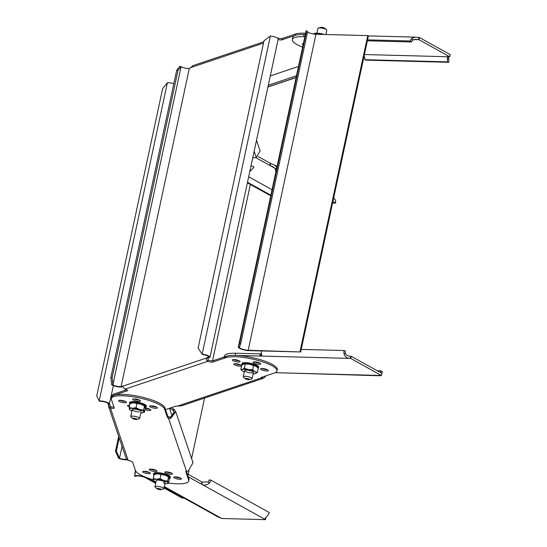<?xml version="1.0" encoding="UTF-8"?>
<svg xmlns="http://www.w3.org/2000/svg" width="547" height="547" viewBox="0 0 547 547"><rect width="100%" height="100%" fill="white"/><g stroke="black" fill="none" stroke-linecap="round" stroke-linejoin="round"><path stroke-width="0.82" d="M251.005 165.885A2.838 0.677 12.1 0 1 253.897 167.293L250.164 171.279L249.972 170.719M255.77 157.632L269.78 165.406A5.114 1.217 12.1 0 0 270.15 165.597L274.854 168.209M270.758 195.805L247.374 182.835M247.497 182.247L270.888 195.224M258.184 156.558L270.239 163.245A5.114 1.217 -167.9 0 0 270.608 163.437L274.505 165.044L276.864 167.348M332.918 201.481L335.639 202.992A6.817 5.21 119 0 0 335.263 199.908C333.725 197.727 333.301 197.289 333.985 198.595M335.639 202.992L333.779 203.217L332.679 202.602M276.037 171.184L275.49 170.876L276.119 170.801M276.782 167.703L275.237 168.818L273.404 167.033L270.15 165.597L270.608 163.437M275.237 168.818A4.54 3.473 119 0 1 275.49 170.876M265.869 517.435A5.114 1.217 -167.9 0 0 265.972 517.496L265.514 519.65A5.114 1.217 12.1 0 1 265.199 519.465L265.575 517.715M187.272 473.832L201.918 481.955A5.114 1.217 -167.9 0 0 202.287 482.146L208.12 481.893L209.296 483.22C206.52 485.292 204.031 485.654 201.822 484.3A5.114 1.217 12.1 0 1 201.453 484.109L188.277 476.799M202.287 482.146L201.822 484.3L265.199 519.465L264.803 518.775L267.592 515.561A6.817 5.21 119 0 0 269.281 512.532L210.992 480.191L209.241 479.876A4.54 3.473 119 0 1 208.12 481.893M209.296 483.22A6.817 5.21 -61 0 0 210.992 480.191M265.514 519.65L221.877 518.501A5.114 1.217 12.1 0 0 221.514 518.317L164.285 486.563M150.692 479.008L153.933 480.806M155.615 470.215A3.973 0.95 12.1 0 1 150.562 469.073A3.973 0.95 -167.9 0 0 155.895 470.215A3.973 0.95 12.1 0 1 155.615 470.215M164.175 487.056L217.61 516.703L221.514 518.317M448.39 56.874L448.69 58.844L447.384 59.561L447.419 57.456L449.313 56.779A5.114 1.217 12.1 0 1 449.778 56.779L419.029 39.719A5.114 1.217 12.1 0 1 418.523 39.699L418.988 37.538A5.114 1.217 -167.9 0 0 419.487 37.565L450.236 54.625L449.778 56.779M304.864 36.717L303.585 36.683A27.261 6.502 -167.9 0 0 292.303 39.5A27.261 6.502 -167.9 0 0 297.144 44.642A27.261 6.502 -167.9 0 0 302.621 47.172M303.127 44.84A3.973 0.95 12.1 0 1 303.052 44.799A3.973 0.95 12.1 0 1 302.347 44.047A3.973 0.95 12.1 0 1 303.38 43.644M447.384 59.561A4.54 2.721 -88.5 0 1 447.439 61.866L448.766 62.303A6.817 4.082 91.5 0 0 448.69 58.844M448.766 62.303L366.046 60.129L364.719 59.691L447.439 61.866M364.719 59.691A4.54 2.721 91.5 0 0 364.664 57.387L364.07 56.184M292.303 39.5L292.768 37.346A27.261 6.502 12.1 0 1 304.043 34.529L305.329 34.564M419.029 39.719L419.487 37.565M413.58 39.569L418.523 39.699L415.18 39.405L412.486 40.198L411.734 38.345L415.241 37.134L418.988 37.538M367.563 39.869L410.353 40.991L411.563 41.969L367.365 40.806M411.563 41.969A4.54 2.721 -88.5 0 1 412.486 40.198M411.734 38.345A6.817 4.082 91.5 0 0 410.353 40.991M350.702 358.429A5.114 1.217 12.1 0 1 350.203 358.401L350.661 356.247A5.114 1.217 -167.9 0 0 351.167 356.268L381.915 373.327L381.45 375.488L350.702 358.429L351.167 356.268M224.243 356.979L224.441 356.049A27.261 6.502 12.1 0 1 235.723 353.232L260.263 353.882A5.114 1.217 -167.9 0 0 260.728 353.882L261.637 353.793M261.227 350.928A6.817 4.082 -88.5 0 0 261.35 351.817L261.664 355.386L260.263 356.035L350.203 358.401C347.311 358.49 345.266 357.02 344.07 353.991L345.369 353.273C346.23 355.297 347.995 356.288 350.661 356.247M345.369 353.273A4.54 2.721 -88.5 0 1 345.321 350.969L343.995 350.531A6.817 4.082 91.5 0 0 344.07 353.991M343.995 350.531L301.206 349.403M260.728 353.882L260.263 356.035A5.114 1.217 12.1 0 1 259.804 356.035L235.258 355.393A27.261 6.502 -167.9 0 0 223.976 358.21M379.714 375.734L380.986 375.481A5.114 1.217 12.1 0 1 381.45 375.488M275.216 372.692L290.553 373.095A5.114 1.217 12.1 0 1 291.052 373.122L379.652 375.762M259.695 362.969A3.973 0.95 12.1 0 1 254.355 361.827A3.973 0.95 -167.9 0 0 259.695 362.969M240.434 364.835A3.973 0.95 12.1 0 1 235.094 363.687A3.973 0.95 -167.9 0 0 240.434 364.835M381.833 373.28A6.817 4.082 91.5 0 0 382.408 371.844L381.191 370.866L377.293 370.763M381.191 370.866A4.54 2.721 -88.5 0 1 380.391 372.486M252.714 157.912L256.283 157.522L260.078 150.842L256.495 140.271M171.375 407.638L174.226 409.45L175.696 411.597L170.582 418.53L168.51 418.209A3.692 0.882 12.1 0 1 167.403 417.416L164.572 409.053A27.261 6.502 -167.9 0 0 137.468 397.553A27.261 6.502 -167.9 0 0 111.335 398.578A27.261 6.502 -167.9 0 0 111.41 399.536L114.241 407.891A3.692 0.882 12.1 0 1 114.255 408.021A3.692 0.882 12.1 0 1 110.973 408.206A3.692 0.882 12.1 0 1 110.473 408.11L108.491 406.271L108.299 404.657A3.692 0.506 100.2 0 0 108.231 404.014L108.08 403.57A4.54 1.08 12.1 0 0 103.253 401.594A4.54 1.08 12.1 0 0 100.238 401.382L99.171 400.944A5.962 1.422 -167.9 0 1 103.13 401.224A5.962 1.422 -167.9 0 1 109.468 403.816L113.379 385.573M108.491 406.271L126.398 459.111L128.224 460.485A3.692 0.882 12.1 0 1 128.716 460.567A3.692 0.882 12.1 0 1 132.641 462.174L135.471 470.529A27.261 6.502 -167.9 0 0 153.406 479.828M128.224 460.485L110.473 408.11L110.761 406.763A3.692 0.882 -167.9 0 0 111.26 406.859A3.692 0.882 -167.9 0 0 113.94 407.002M109.468 403.816L109.619 404.26A3.692 0.506 -79.8 0 1 109.687 404.903L110.761 406.763M110.207 406.428L109.687 404.903L108.299 404.657M96.764 395.891L99.171 400.944L167.375 82.775L162.657 88.511L96.764 395.891M167.382 82.775A5.962 1.422 12.1 0 1 171.334 83.055A5.962 1.422 12.1 0 1 173.843 83.643M168.483 483.035A27.261 6.502 -167.9 0 0 188.708 481.004A27.261 6.502 -167.9 0 0 188.633 480.054L185.802 471.692A3.692 0.882 12.1 0 1 185.789 471.562A3.692 0.882 12.1 0 1 186.472 471.22L188.346 470.953L193.009 462.68L175.696 411.597M172.469 473.791A3.973 0.95 12.1 0 1 172.476 473.928A3.973 0.95 12.1 0 1 168.667 474.078A3.973 0.95 12.1 0 1 164.715 472.396A3.973 0.95 12.1 0 1 164.702 472.259A3.973 0.95 12.1 0 1 168.51 472.109A3.973 0.95 12.1 0 1 172.469 473.791M150.425 473.21A3.973 0.95 12.1 0 1 150.432 473.346A3.973 0.95 12.1 0 1 146.623 473.497A3.973 0.95 12.1 0 1 142.671 471.822A3.973 0.95 12.1 0 1 142.658 471.678A3.973 0.95 12.1 0 1 146.473 471.528A3.973 0.95 12.1 0 1 150.425 473.21M181.433 478.762A3.973 0.95 12.1 0 1 181.447 478.905A3.973 0.95 12.1 0 1 177.631 479.056A3.973 0.95 12.1 0 1 173.679 477.374A3.973 0.95 12.1 0 1 173.672 477.237A3.973 0.95 12.1 0 1 177.481 477.087A3.973 0.95 12.1 0 1 181.433 478.762M156.962 471.008A3.973 0.95 12.1 0 1 156.968 471.152A3.973 0.95 12.1 0 1 153.16 471.302A3.973 0.95 12.1 0 1 149.208 469.62A3.973 0.95 12.1 0 1 149.194 469.483A3.973 0.95 12.1 0 1 153.01 469.333A3.973 0.95 12.1 0 1 156.962 471.008M145.242 408.055A3.973 0.95 12.1 0 1 150.835 409.963A3.973 0.95 12.1 0 1 150.849 410.106A3.973 0.95 12.1 0 1 144.928 409.689M132.709 399.46A3.973 0.95 12.1 0 1 132.702 399.324A3.973 0.95 12.1 0 1 136.511 399.173A3.973 0.95 12.1 0 1 140.463 400.848A3.973 0.95 12.1 0 1 140.476 400.985A3.973 0.95 12.1 0 1 136.661 401.136A3.973 0.95 12.1 0 1 132.709 399.46M118.61 400.821A3.973 0.95 12.1 0 1 118.596 400.684A3.973 0.95 12.1 0 1 122.412 400.534A3.973 0.95 12.1 0 1 126.364 402.209A3.973 0.95 12.1 0 1 126.371 402.353A3.973 0.95 12.1 0 1 122.562 402.503A3.973 0.95 12.1 0 1 118.61 400.821M149.618 406.38A3.973 0.95 12.1 0 1 149.611 406.236A3.973 0.95 12.1 0 1 153.42 406.086A3.973 0.95 12.1 0 1 157.372 407.768A3.973 0.95 12.1 0 1 157.386 407.905A3.973 0.95 12.1 0 1 153.57 408.055A3.973 0.95 12.1 0 1 149.618 406.38M129.345 406.879A3.973 0.95 12.1 0 1 127.581 405.799A3.973 0.95 12.1 0 1 127.567 405.662A3.973 0.95 12.1 0 1 129.694 405.272M169.508 408.26L172.346 416.629M174.226 409.45L173.242 410.462L169.686 408.206M173.023 410.277L174.001 409.265M110.843 377.512L176.743 70.132L179.813 66.426L181.119 66.57L112.908 384.739L111.609 384.596L110.843 377.512L112.149 377.656L112.908 384.739A4.54 1.08 12.1 0 0 115.219 385.826A4.54 1.08 12.1 0 0 121.126 386.476L121.824 386.244A3.692 1.34 107.6 0 1 122.186 386.23A3.692 1.34 107.6 0 1 122.35 386.312L125.017 389.149A3.692 0.882 12.1 0 1 125.489 389.286A3.692 0.882 12.1 0 1 127.581 390.572A3.692 0.882 12.1 0 1 127.246 390.838L114.056 395.276A27.261 6.502 -167.9 0 0 111.629 397.231A27.261 6.502 12.1 0 1 137.755 396.199A27.261 6.502 12.1 0 1 164.859 407.706L167.697 416.069A3.692 0.882 -167.9 0 0 168.797 416.862L170.397 417.176L174.349 412.055L173.242 410.462L174.438 413.99M170.397 417.176L170.582 418.53M168.797 416.862L168.51 418.209L186.472 471.22M186.39 471.234L188.92 478.707A27.261 6.502 12.1 0 1 188.995 479.657L188.708 481.004M166.062 471.849A3.973 0.95 -167.9 0 0 171.402 472.991M144.025 471.268A3.973 0.95 -167.9 0 0 149.358 472.41M175.033 476.82A3.973 0.95 -167.9 0 0 180.373 477.969M145.215 408.336A3.973 0.95 -167.9 0 0 149.775 409.17M134.063 398.907A3.973 0.95 -167.9 0 0 139.403 400.048A3.973 0.95 12.1 0 1 134.063 398.907M119.964 400.274A3.973 0.95 -167.9 0 0 125.297 401.416M150.972 405.826A3.973 0.95 -167.9 0 0 156.312 406.968M128.928 405.245A3.973 0.95 -167.9 0 0 129.639 405.532A3.973 0.95 12.1 0 1 128.928 405.245M118.61 458.311L115.499 451.166L116.388 451.084L119.499 458.222L118.61 458.311A5.962 1.422 -167.9 0 0 122.877 459.501A5.962 1.422 -167.9 0 0 126.808 459.781M126.439 459.207A4.54 1.08 12.1 0 1 122.754 459.131A4.54 1.08 12.1 0 1 119.506 458.222M115.499 451.166L118.678 436.328M116.388 451.084L119.212 437.901M305.616 33.23A27.261 6.502 12.1 0 0 295.489 34.037L295.195 35.384L282.006 39.822A3.692 0.882 12.1 0 1 278.095 39.541M295.489 34.037L282.293 38.468A3.692 0.882 -167.9 0 1 277.5 37.941A3.692 0.882 -167.9 0 1 277.062 37.791L277.055 37.825M296.153 77.366L267.948 86.85M296.495 75.753L268.297 85.236M263.77 41.818L192.9 65.647L190.677 67.609A3.692 1.34 107.6 0 1 190.035 68.074L189.33 68.307A4.54 1.08 -167.9 0 1 183.43 67.657A4.54 1.08 -167.9 0 1 181.119 66.57L178.048 70.276L112.149 377.656M207.504 357.43L208.209 357.198A4.54 1.08 12.1 0 0 208.612 356.87A4.54 1.08 12.1 0 0 206.034 355.29A4.54 1.08 12.1 0 0 202.636 354.572L202.158 354.148A5.962 1.422 -167.9 0 1 206.622 355.092A5.962 1.422 -167.9 0 1 210 357.17A5.962 1.422 -167.9 0 1 209.467 357.594L208.769 357.834A3.692 1.34 -72.4 0 0 208.127 358.299L207.983 360.008A3.692 0.882 -167.9 0 0 208.421 360.152A3.692 0.882 -167.9 0 0 213.221 360.685L226.41 356.247A27.261 6.502 12.1 0 1 257.035 358.764A27.261 6.502 12.1 0 1 277.288 369.635L277.001 370.982A27.261 6.502 -167.9 0 0 256.741 360.111A27.261 6.502 -167.9 0 0 226.123 357.594L212.933 362.032A3.692 0.882 12.1 0 1 208.133 361.499A3.692 0.882 12.1 0 1 207.696 361.355C206.157 360.015 205.884 358.859 206.862 357.902A3.692 1.34 107.6 0 1 207.504 357.43L208.769 357.834M125.017 389.149L207.696 361.355L207.983 360.008M208.127 358.299L206.862 357.902L122.35 386.312M198.089 348.179L202.158 354.148L270.362 35.979L263.989 40.799L198.089 348.179M270.362 35.979A5.962 1.422 12.1 0 1 274.826 36.929A5.962 1.422 12.1 0 1 278.211 39.001L210 357.17M111.609 384.596A5.962 1.422 -167.9 0 0 114.638 386.025A5.962 1.422 -167.9 0 0 122.384 386.879L122.596 386.804M165.502 409.607L175.696 406.182A3.692 0.882 12.1 0 1 177.502 406.106L181.235 405.888L263.681 378.168L261.186 377.97A3.692 0.882 12.1 0 1 261.042 377.642A3.692 0.882 12.1 0 1 261.37 377.375L274.567 372.945A27.261 6.502 -167.9 0 0 277.001 370.982M253.35 361.95A3.973 0.95 12.1 0 1 257.815 362.319A3.973 0.95 12.1 0 1 260.769 363.905A3.973 0.95 12.1 0 1 260.413 364.193A3.973 0.95 12.1 0 1 255.948 363.823A3.973 0.95 12.1 0 1 252.994 362.237A3.973 0.95 12.1 0 1 253.35 361.95M232.68 359.673A3.973 0.95 12.1 0 1 237.145 360.042A3.973 0.95 12.1 0 1 240.099 361.629A3.973 0.95 12.1 0 1 239.743 361.909A3.973 0.95 12.1 0 1 235.278 361.546A3.973 0.95 12.1 0 1 232.325 359.96A3.973 0.95 12.1 0 1 232.68 359.673M260.94 368.623A3.973 0.95 12.1 0 1 265.404 368.993A3.973 0.95 12.1 0 1 268.358 370.579A3.973 0.95 12.1 0 1 268.003 370.866A3.973 0.95 12.1 0 1 263.538 370.497A3.973 0.95 12.1 0 1 260.584 368.91A3.973 0.95 12.1 0 1 260.94 368.623M234.082 363.817A3.973 0.95 12.1 0 1 238.554 364.186A3.973 0.95 12.1 0 1 241.507 365.765A3.973 0.95 12.1 0 1 241.152 366.052A3.973 0.95 12.1 0 1 236.687 365.683A3.973 0.95 12.1 0 1 233.733 364.104A3.973 0.95 12.1 0 1 234.082 363.817M266.136 375.775L263.681 378.168M262.656 376.945L263.757 376.575M262.389 377.04L262.519 378.367M261.302 377.403L261.186 377.97L177.502 406.106M111.335 398.578L111.916 395.884A27.261 6.502 12.1 0 1 114.344 393.929L126.713 389.765M233.692 359.55A3.973 0.95 -167.9 0 0 239.025 360.692M261.951 368.5A3.973 0.95 -167.9 0 0 267.285 369.642M176.743 70.132L178.048 70.276M155.765 482.946L146.603 477.859A6.817 1.627 -167.9 0 0 137.304 475.582A6.817 1.627 -167.9 0 0 134.569 476.109L135.382 470.256M134.535 476.15L135.67 476.375A5.682 1.354 12.1 0 1 137.94 475.938A5.682 1.354 12.1 0 1 145.693 477.839L155.676 483.377M164.073 487.555L183.115 498.119L182.206 498.091L163.977 487.979M183.115 498.119L183.218 497.62M188.209 474.352L188.975 470.782M191.6 458.523L204.564 398.045M212.551 360.794L250.348 184.483M307.182 33.606L240.824 343.147L239.723 342.88L306.088 33.34L307.182 33.606L307.305 31.076L306.176 30.851A6.817 1.627 12.1 0 0 306.081 31.035L238.335 347.044A6.817 1.627 -167.9 0 0 239.545 348.33A6.817 1.627 -167.9 0 0 248.844 350.606L300.659 351.967L248.201 350.251A5.682 1.354 12.1 0 1 240.454 348.357A5.682 1.354 12.1 0 1 239.449 347.283A5.682 1.354 12.1 0 1 239.524 347.133L238.465 346.819L239.723 342.88M240.824 343.147L239.559 347.085M306.088 33.34L306.211 30.81M307.277 31.61A5.682 1.354 -167.9 0 0 308.2 32.341A5.682 1.354 -167.9 0 0 315.947 34.242L367.762 35.603L300.016 351.612M300.659 351.967L368.404 35.958L367.762 35.603M317.937 28.499A4.54 1.08 12.1 0 1 317.93 28.341A4.54 1.08 12.1 0 1 318.443 27.986A4.54 1.08 12.1 0 1 322.6 28.239A4.54 1.08 12.1 0 1 326.484 29.709A4.54 1.08 12.1 0 1 326.798 30.092A4.54 1.08 12.1 0 1 326.812 30.249A4.54 1.08 12.1 0 1 326.737 30.386M318.443 27.986L320.843 27.35A2.106 0.499 12.1 0 1 322.764 27.466A2.106 0.499 12.1 0 1 324.562 28.15L326.484 29.709M136.688 419.46L139.082 418.831A4.54 1.08 -167.9 0 0 139.601 418.469A4.54 1.08 -167.9 0 0 138.794 417.614A4.54 1.08 -167.9 0 0 133.919 416.205A4.54 1.08 -167.9 0 0 130.712 416.568A4.54 1.08 -167.9 0 0 131.041 417.108L132.962 418.667A2.106 0.499 -167.9 0 0 133.188 418.811A2.106 0.499 -167.9 0 0 136.688 419.46A2.106 0.499 -167.9 0 0 136.552 418.899A2.106 0.499 -167.9 0 0 133.878 418.209A2.106 0.499 -167.9 0 0 132.962 418.667M160.921 489.647L163.314 489.018A4.54 1.08 -167.9 0 0 163.833 488.656A4.54 1.08 -167.9 0 0 158.992 486.522A4.54 1.08 -167.9 0 0 154.951 486.755A4.54 1.08 -167.9 0 0 155.273 487.295L157.201 488.854A2.106 0.499 -167.9 0 0 159.293 489.592A2.106 0.499 -167.9 0 0 160.921 489.647A2.106 0.499 -167.9 0 0 160.825 489.107A2.106 0.499 -167.9 0 0 158.917 488.492A2.106 0.499 -167.9 0 0 157.201 488.854M249.213 379.625L251.606 378.996A4.54 1.08 -167.9 0 0 252.126 378.633A4.54 1.08 -167.9 0 0 252.112 378.476A4.54 1.08 -167.9 0 0 247.593 376.562A4.54 1.08 -167.9 0 0 243.237 376.733A4.54 1.08 -167.9 0 0 243.251 376.89A4.54 1.08 -167.9 0 0 243.565 377.273L245.487 378.832A2.106 0.499 -167.9 0 0 247.292 379.509A2.106 0.499 -167.9 0 0 249.213 379.625A2.106 0.499 -167.9 0 0 249.446 379.386A2.106 0.499 -167.9 0 0 247.21 378.469A2.106 0.499 -167.9 0 0 245.343 378.654A2.106 0.499 -167.9 0 0 245.487 378.832M133.318 402.845L132.784 402.271L133.413 402.845M143.184 403.789L143.321 403.775A8.52 2.031 12.1 0 1 144.613 404.37A8.52 2.031 12.1 0 1 145.481 404.896L145.577 404.965A8.52 2.031 12.1 0 1 146.329 405.963L146.329 406.018A8.52 2.031 12.1 0 1 146.322 406.079A8.52 2.031 12.1 0 1 146.302 406.141M143.321 403.775L143.15 403.707A8.52 2.031 12.1 0 0 140.011 402.688L139.793 402.633A8.52 2.031 12.1 0 0 136.299 401.922L136.265 402.079M129.653 402.626L129.653 402.571A8.52 2.031 12.1 0 1 129.66 402.51A8.52 2.031 12.1 0 1 130.453 401.888L130.555 401.854A8.52 2.031 12.1 0 1 132.75 401.621L132.928 401.628A8.52 2.031 12.1 0 1 136.087 401.888M130.049 403.597L129.468 403.488A8.52 2.031 -167.9 0 0 129.912 404.24M131.301 403.057L130.268 402.749A8.52 2.031 -167.9 0 0 129.475 403.371A8.52 2.031 -167.9 0 0 129.468 403.433L130.063 403.556M130.268 402.749L131.355 403.043M132.565 402.489A8.52 2.031 -167.9 0 0 130.364 402.722M136.224 403.084L135.902 402.756A8.52 2.031 -167.9 0 0 132.736 402.489M135.902 402.756L136.34 403.098M139.437 403.734L139.608 403.495A8.52 2.031 -167.9 0 0 136.114 402.783M142.329 404.671L142.965 404.568A8.52 2.031 -167.9 0 0 139.827 403.549M142.965 404.568L142.425 404.705M144.333 405.696L145.297 405.758A8.52 2.031 -167.9 0 0 144.429 405.231A8.52 2.031 -167.9 0 0 143.136 404.636M145.058 406.626L146.145 406.824A8.52 2.031 -167.9 0 0 145.393 405.826L144.381 405.737M145.201 407.522L145.345 407.57A8.52 2.031 -167.9 0 0 146.138 406.941A8.52 2.031 -167.9 0 0 146.145 406.879L145.064 406.66M139.875 403.337L139.232 404.028M160.285 474.078L160.223 473.565L160.401 474.099M169.556 475.952L169.638 475.958A8.52 2.031 12.1 0 1 170.22 476.519A8.52 2.031 12.1 0 1 170.39 476.963L170.39 477.018A8.52 2.031 12.1 0 1 170.384 477.08A8.52 2.031 12.1 0 1 170.363 477.134M169.638 475.958L169.543 475.89A8.52 2.031 12.1 0 0 167.382 474.769L167.211 474.7A8.52 2.031 12.1 0 0 164.073 473.688L163.861 473.627A8.52 2.031 12.1 0 0 160.36 472.916L160.333 473.073M153.714 473.62L153.714 473.565A8.52 2.031 12.1 0 1 153.721 473.504A8.52 2.031 12.1 0 1 154.514 472.882L154.616 472.854A8.52 2.031 12.1 0 1 156.811 472.622L156.989 472.622A8.52 2.031 12.1 0 1 160.148 472.888M154.11 474.591L153.529 474.488A8.52 2.031 -167.9 0 0 153.7 474.926A8.52 2.031 -167.9 0 0 153.974 475.234M155.362 474.058L154.329 473.743A8.52 2.031 -167.9 0 0 153.536 474.365A8.52 2.031 -167.9 0 0 153.529 474.434L154.124 474.55M154.329 473.743L155.416 474.037M157.379 473.839L156.627 473.483A8.52 2.031 -167.9 0 0 154.432 473.716M156.627 473.483L157.474 473.839M159.963 473.75A8.52 2.031 -167.9 0 0 156.804 473.483M163.498 474.734L163.676 474.495A8.52 2.031 -167.9 0 0 160.175 473.784M166.397 475.664L167.026 475.562A8.52 2.031 -167.9 0 0 163.888 474.55M167.026 475.562L166.486 475.705M168.394 476.697L169.358 476.752A8.52 2.031 -167.9 0 0 167.197 475.63M169.358 476.752L168.442 476.731M169.119 477.62L170.206 477.825A8.52 2.031 -167.9 0 0 170.035 477.381A8.52 2.031 -167.9 0 0 169.454 476.82M169.262 478.522L169.406 478.563A8.52 2.031 -167.9 0 0 170.199 477.941A8.52 2.031 -167.9 0 0 170.206 477.88L169.126 477.654M163.936 474.331L163.293 475.022M249.104 364.138L249.131 363.639L249.227 364.158M258.095 366.121L258.17 366.128A8.52 2.031 12.1 0 1 258.615 366.668A8.52 2.031 12.1 0 1 258.669 367.058A8.52 2.031 12.1 0 1 258.663 367.092L258.649 367.14M258.17 366.128L258.088 366.059A8.52 2.031 12.1 0 0 256.14 364.945L255.975 364.876A8.52 2.031 12.1 0 0 252.967 363.83L252.755 363.769A8.52 2.031 12.1 0 0 249.268 362.996L249.227 363.194M242.006 363.55A8.52 2.031 12.1 0 1 242.013 363.481A8.52 2.031 12.1 0 1 242.02 363.447L242.041 363.399A8.52 2.031 12.1 0 1 243.094 362.784L243.21 362.757A8.52 2.031 12.1 0 1 245.603 362.606L245.788 362.613A8.52 2.031 12.1 0 1 249.049 362.955M242.724 364.493L241.836 364.309A8.52 2.031 -167.9 0 0 241.829 364.343A8.52 2.031 -167.9 0 0 241.89 364.733A8.52 2.031 -167.9 0 0 242.047 364.986M241.836 364.309L242.765 364.466M243.914 363.967L242.909 363.646A8.52 2.031 -167.9 0 0 241.856 364.261M242.909 363.646L243.976 363.953M246.109 363.823L245.418 363.468A8.52 2.031 -167.9 0 0 243.025 363.618M245.418 363.468L246.212 363.83M248.864 363.823A8.52 2.031 -167.9 0 0 245.603 363.475M252.311 364.849L252.564 364.63A8.52 2.031 -167.9 0 0 249.083 363.858M255.093 365.813L255.791 365.738A8.52 2.031 -167.9 0 0 252.776 364.692M255.791 365.738L255.182 365.854M256.899 366.839L257.904 366.921A8.52 2.031 -167.9 0 0 255.955 365.806M257.904 366.921L256.946 366.88M257.986 367.851L258.478 367.953A8.52 2.031 -167.9 0 0 258.485 367.919A8.52 2.031 -167.9 0 0 258.43 367.529A8.52 2.031 -167.9 0 0 257.986 366.989M258.307 368.213A8.52 2.031 -167.9 0 0 258.464 368.001L258.034 367.905M252.823 364.473L252.003 365.116M315.934 34.242L316.104 33.415L314.491 33.374L313.383 33.969M316.104 33.415L320.398 33.531A7.385 1.764 12.1 0 0 314.675 33.319L314.662 33.326A7.385 1.764 12.1 0 1 314.675 33.319L314.491 33.374M324.159 34.454A7.385 1.764 12.1 0 0 320.398 33.531L323.4 34.434M129.208 407.522L130.097 403.385L131.43 403.023A7.385 1.764 12.1 0 1 133.639 402.845L140.839 404.137L144.497 405.963L143.608 410.106L139.683 409.532A7.385 1.764 -167.9 0 0 132.483 408.24A7.385 1.764 -167.9 0 0 129.454 409.259L129.208 407.522L132.483 408.24L136.032 407.706L136.921 403.563M129.454 409.259L129.96 409.744L129.454 409.259A7.385 1.764 -167.9 0 0 129.96 409.881A7.385 1.764 -167.9 0 0 131.916 410.954M140.798 412.862A7.385 1.764 -167.9 0 0 140.811 412.862A7.385 1.764 -167.9 0 0 143.027 412.684A7.385 1.764 -167.9 0 0 143.847 411.843A7.385 1.764 -167.9 0 0 139.683 409.532L136.032 407.706M139.212 411.973A4.54 1.08 12.1 0 1 134.5 411.084A4.54 1.08 12.1 0 1 132.21 409.6A4.54 1.08 12.1 0 1 134.09 409.129A4.54 1.08 12.1 0 1 138.801 410.018A4.54 1.08 12.1 0 1 141.092 411.501L139.601 418.469M130.097 403.385L133.639 402.845A7.385 1.764 12.1 0 1 140.839 404.137A7.385 1.764 12.1 0 1 144.497 405.826A7.385 1.764 12.1 0 1 144.688 405.997M145.003 406.448L144.497 405.963L145.249 408.185L144.36 412.322L143.287 412.602M143.608 410.106L144.36 412.322M243.784 364.001L243.771 364.001A7.385 1.764 12.1 0 1 243.784 364.001A7.385 1.764 12.1 0 1 249.507 364.206L245.213 364.09L244.331 368.234L248.352 369.601A7.385 1.764 -167.9 0 0 242.444 369.444A7.385 1.764 -167.9 0 0 242.314 370.859A7.385 1.764 -167.9 0 0 243.094 371.372A7.385 1.764 -167.9 0 0 244.27 371.933M245.213 364.09L243.6 364.056L241.712 365.266L240.824 369.41L242.253 370.804M253.528 365.581L256.064 366.285L258.334 368.247L257.452 372.391L254.909 371.68L252.639 369.717L253.528 365.581L249.507 364.206A7.385 1.764 12.1 0 1 256.064 366.285A7.385 1.764 12.1 0 1 256.851 366.798A7.385 1.764 12.1 0 1 256.905 366.852M253.152 373.833A7.385 1.764 -167.9 0 0 255.381 373.656L257.452 372.391M255.381 373.656L255.387 373.656A7.385 1.764 -167.9 0 0 255.565 373.601A7.385 1.764 -167.9 0 0 254.909 371.68A7.385 1.764 -167.9 0 0 248.352 369.601L252.639 369.717M253.042 372.801A4.54 1.08 12.1 0 1 247.935 372.384A4.54 1.08 12.1 0 1 244.557 370.572A4.54 1.08 12.1 0 1 244.967 370.244A4.54 1.08 12.1 0 1 250.068 370.668A4.54 1.08 12.1 0 1 253.446 372.48L252.126 378.633M240.824 369.41L242.444 369.444L244.331 368.234M153.269 478.522L154.158 474.379L155.492 474.023A7.385 1.764 12.1 0 1 157.707 473.846L164.9 475.131L168.558 476.957L167.669 481.1L163.744 480.526A7.385 1.764 -167.9 0 0 156.545 479.234A7.385 1.764 -167.9 0 0 153.516 480.259L153.269 478.522L156.545 479.234L160.093 478.7L160.982 474.557M153.516 480.259L154.022 480.745L153.516 480.259A7.385 1.764 -167.9 0 0 154.022 480.881A7.385 1.764 -167.9 0 0 155.977 481.955M164.866 483.856A7.385 1.764 -167.9 0 0 164.873 483.856A7.385 1.764 -167.9 0 0 167.088 483.678A7.385 1.764 -167.9 0 0 167.908 482.837A7.385 1.764 -167.9 0 0 163.744 480.526L160.093 478.7M154.951 486.755L156.271 480.594A4.54 1.08 12.1 0 1 158.151 480.122A4.54 1.08 12.1 0 1 162.862 481.011A4.54 1.08 12.1 0 1 165.153 482.502A4.54 1.08 12.1 0 1 163.273 482.967M154.158 474.379L157.707 473.846A7.385 1.764 12.1 0 1 164.9 475.131A7.385 1.764 12.1 0 1 168.558 476.82A7.385 1.764 12.1 0 1 168.75 476.991M169.064 477.442L168.558 476.957L169.31 479.179L168.421 483.322L167.348 483.596M167.669 481.1L168.421 483.322M272.057 189.747L248.673 176.77M270.239 163.245L269.78 165.406M201.918 481.955L201.453 484.109M449.313 56.779L364.418 54.543M303.585 36.683L304.043 34.529M260.263 353.882L259.804 356.035M380.986 375.481L291.052 373.122M235.258 355.393L235.723 353.232M254.15 151.218L256.283 157.522M109.619 404.26L108.231 404.014M167.697 416.069L167.403 417.416M164.572 409.053L164.859 407.706M188.92 478.707L188.633 480.054M122.056 446.297L119.499 458.222M298.491 66.44L270.293 75.924M296.118 77.53L267.914 87.014L296.118 77.53M282.006 39.822L282.293 38.468M190.677 67.609L263.49 43.124M121.126 386.476L189.33 68.307M208.373 356.405L208.209 357.198M226.41 356.247L226.123 357.594M212.933 362.032L213.221 360.685M127.389 390.196L127.246 390.838M114.056 395.276L114.344 393.929M121.824 386.244L122.405 386.428M135.67 470.974L134.569 476.109M238.424 346.866L306.176 30.851M248.201 350.251L315.947 34.242M277.049 166.459L274.553 165.071M415.241 37.134L368.295 35.897M317.93 28.341L316.898 33.141M326.812 30.249L325.903 34.502M130.712 416.568L132.21 409.6M163.833 488.656L165.153 482.502M243.237 376.733L244.557 370.572M129.475 403.371L129.66 402.51M146.138 406.941L146.322 406.079M153.536 474.365L153.721 473.504M170.199 477.941L170.384 477.08M241.829 364.343L242.013 363.481M258.485 367.919L258.669 367.058M143.027 412.684L143.895 412.452M167.088 483.678L167.956 483.452"/></g></svg>
